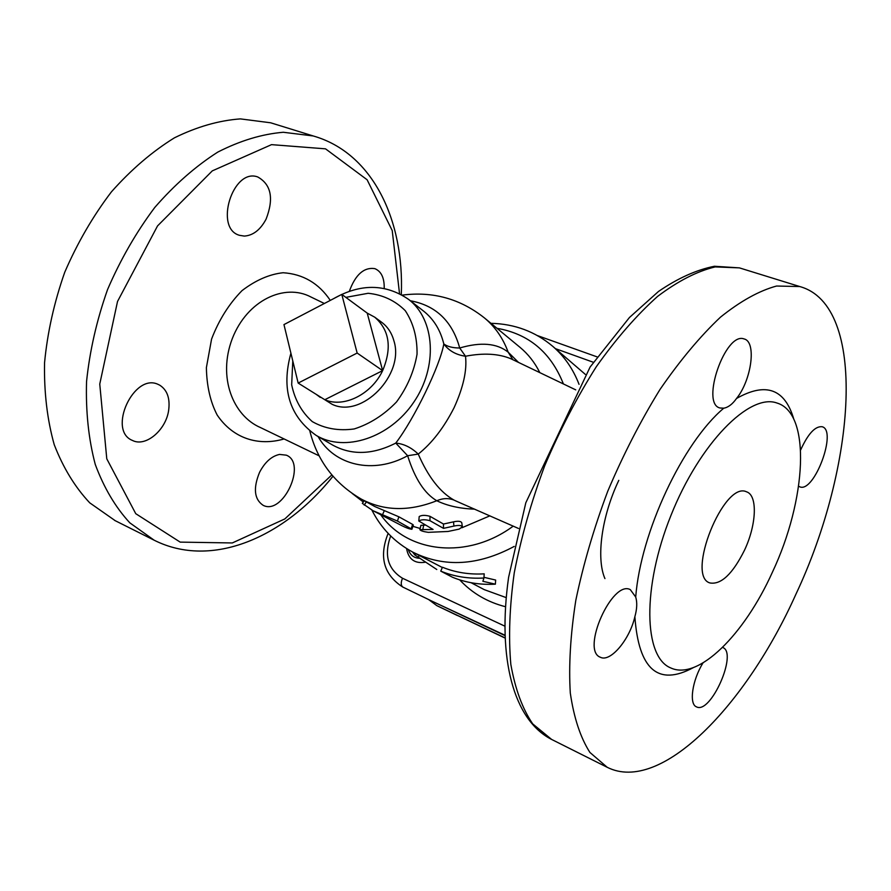 <?xml version="1.0" encoding="UTF-8"?>
<svg xmlns="http://www.w3.org/2000/svg" width="891" height="891" viewBox="0 0 891 891"><rect width="100%" height="100%" fill="white"/><g stroke="black" fill="none" stroke-linecap="round" stroke-linejoin="round"><path stroke-width="1.34" d="M406.563 548.544C408.524 559.258 414.716 563.825 425.118 562.254M428.649 599.565L436.835 605.646L505.008 638.045M437.013 605.724L504.997 637.845M420.095 558.301C414.226 558.245 410.283 555.349 408.301 549.602M431.868 601.113L504.919 635.573M456.704 501.343L454.02 500.096C448.518 497.946 442.771 498.158 436.779 500.742C447.427 505.865 460.068 508.661 474.703 509.151M518.25 362.147L508.171 352.179L512.837 359.663M419.193 516.646L419.204 516.568C421.577 515.054 425.174 514.976 429.997 516.323L443.484 524.031L453.508 521.848C458.03 520.856 460.781 521.135 461.761 522.705L462.362 526.748M419.884 529.655L433.082 529.443L418.781 521.001C421.276 519.464 425.007 519.364 429.974 520.7L443.484 528.352L453.931 526.08C458.587 525.044 461.393 525.3 462.373 526.837L459.177 529.098L448.028 531.47L428.237 532.339C423.359 531.649 420.574 530.758 419.884 529.655L420.897 525.334L425.341 525.111M318.065 436.523C334.236 465.503 373.429 474.736 407.632 455.724C414.805 478.556 424.517 493.558 436.779 500.742C409.181 511.646 384.054 511.111 361.401 499.16L374.866 506.567L398.867 516.802L412.622 524.409L413.335 525.055L411.92 529.209M772.308 572.423C806.489 500.107 811.578 413.034 776.863 402.988C749.487 392.998 699.591 443.328 670.912 515.533C641.91 587.603 643.748 657.168 670.689 667.905C698.176 680.891 744.263 634.715 772.308 572.423M744.508 550.181C732.636 573.949 721.12 584.875 709.96 582.959C685.48 576.254 723.793 480.561 746.502 491.799C757.862 495.24 756.537 524.81 744.508 550.181M456.582 501.288L518.484 528.463M795.908 594.252C856.117 466.494 867.979 305.279 799.75 286.546L776.562 286.033C759.188 290.733 740.499 301.102 720.485 317.151C700.081 336.408 679.9 360.554 659.93 389.579C640.584 420.92 623.188 454.8 607.751 491.231C593.885 528.229 583.249 564.582 575.82 600.278C570.452 634.659 568.614 665.566 570.296 693.009C573.904 717.823 580.453 737.637 589.92 752.45L607.228 767.307C660.654 794.215 746.09 705.549 795.908 594.252M634.871 616.695C629.759 639.493 610.346 662.659 600.367 657.246C580.709 650.475 612.15 579.629 630.305 589.63L635.706 597.015C637.321 602.383 637.043 608.943 634.871 616.695C638.658 669.609 658.159 686.582 693.376 667.604M723.77 408.189L720.006 407.989C700.315 403.846 725.43 331.407 744.074 338.948C756.737 341.565 751.603 380 736.534 398.466C732.469 404.191 728.214 407.421 723.77 408.189C682.796 442.56 640.696 532.194 635.706 597.015M800.63 450C808.026 433.761 815.187 426.009 822.137 426.733C837.607 430.375 814.162 493.28 799.806 486.831L798.626 486.23M722.556 647.434L722.724 647.501C738.082 652.646 710.639 714.805 696.461 706.841C688.799 704.146 692.251 680.134 702.999 662.937M275.553 124.294L270.664 122.791L240.392 118.893C218.852 120.474 196.855 126.789 174.391 137.849C152.127 151.637 131.133 169.635 111.42 191.855C92.942 216.145 77.383 242.953 64.731 272.278C54.151 302.383 47.423 332.566 44.55 362.815C43.993 392.363 47.223 419.65 54.228 444.676C63.205 467.831 75.044 487.221 89.735 502.836L115.195 520.667M259.593 472.263C264.972 462.061 271.621 456.125 279.562 454.421L286.289 455.167C307.239 462.997 282.959 515.733 263.146 505.32C254.213 499.272 253.033 488.246 259.593 472.263M349.339 291.29C355.453 274.595 363.951 267.044 374.833 268.637C381.303 271.343 384.433 277.936 384.21 288.406M266.086 219.153C260.384 229.833 253.133 235.48 244.334 236.082L239.523 235.324C213.907 228.508 232.796 167.564 257.744 176.964C271.232 184.515 274.016 198.582 266.086 219.153M159.701 385.157C167.14 389.913 170.148 398.177 168.7 409.96C166.216 429.841 145.846 447.338 132.525 440.477C106.998 430.576 133.995 372.193 158.342 384.5L159.701 385.157M319.034 455.791L260.484 427.569C233.108 415.796 217.471 377.45 232.284 338.647C247.33 299.866 284.797 283.138 310.87 296.959L311.872 297.449M511.846 359.207L510.899 358.772C498.67 353.638 483.546 352.791 465.503 356.233C456.092 354.863 448.864 350.776 443.807 343.948C440.243 365.265 414.337 418.803 395.771 443.094L407.632 455.724L418.247 454.087C431.879 443.272 443.829 427.814 454.098 407.688C463.353 387.295 467.151 370.144 465.503 356.233L459.711 348.002C452.294 321.183 435.833 305.435 410.339 300.757M402.275 295.11C432.892 291.168 460.313 298.797 484.526 317.998C495.162 326.841 503.036 338.235 508.171 352.179C496.933 343.202 480.784 341.81 459.711 348.002C452.762 347.969 447.46 346.621 443.807 343.948C440.444 330.082 433.705 319.134 423.581 311.104L408.624 299.409C385.502 283.616 360.443 283.394 333.434 298.752M454.02 500.096C440.132 492.289 428.203 476.952 418.247 454.087C411.308 447.482 403.823 443.818 395.771 443.094C372.683 454.844 351.622 455.479 332.555 445.021L316.171 435.409C344.683 452.606 389.746 437.926 413.714 402.298C438.027 366.88 435.098 319.579 408.624 299.409M357.157 353.048L382.64 370.634C371.592 394.368 343.681 408.167 324.803 399.714L382.64 370.634C392.129 347.891 389.501 330.071 374.743 317.185L381.716 322.319C387.607 326.741 391.65 332.811 393.833 340.562C405.071 374.554 361.88 418.87 332.12 404.302L298.162 383.074L357.157 353.048L341.788 294.386L283.962 324.591L298.162 383.074M483.969 577.312L495.641 580.052L495.385 584.173C480.138 585.008 465.87 582.714 452.583 577.29L440.744 571.131C454.143 576.6 468.532 578.894 483.924 578.014L482.877 581.3L495.385 584.173M514.218 546.417C478.144 565.774 444.386 567.712 412.945 552.208L442.348 567.511M440.744 571.131L442.459 567.244C455.424 572.501 469.334 574.706 484.203 573.849L483.924 578.014M363.305 502.023L352.157 493.436M373.039 510.732L401.908 525.701C406.352 527.929 409.682 529.109 411.909 529.243L397.431 521.068L373.039 510.732L362.325 503.359L364.252 500.731M443.484 524.031L443.484 528.352M415.796 553.712L414.838 554.948L436.79 569.494M412.544 551.997L414.838 554.948M419.338 555.572L418.38 556.808M382.64 370.634L367.226 313.12L341.788 294.386M316.127 394.301L320.237 397.375M374.743 317.185L367.226 313.12M459.7 579.874C472.13 593.161 487.399 602.104 505.487 606.715M506.199 597.616L484.247 589.63L471.072 582.714M555.461 348.659L593.339 362.269M504.807 626.139L402.509 578.248C387.819 569.215 383.865 555.115 390.659 535.959M432.391 601.369L504.907 635.205M432.135 601.247L402.944 587.124C400.839 585.587 400.694 582.625 402.509 578.248M563.279 383.653C550.761 352.29 528.664 333.847 497.011 328.311M490.974 323.322C514.664 323.89 535.279 331.586 552.832 346.399C564.437 356.433 573.18 369.097 579.05 384.355M489.939 515.822L461.928 527.75M420.162 528.486L412.901 526.336M484.526 317.998L520.043 347.367C528.118 354.072 534.633 362.325 539.578 372.148M380.869 514.965C407.955 553.289 467.73 559.871 513.238 526.124M793.825 419.238C784.915 388.799 765.826 381.871 736.534 398.466M551.629 739.441L532.729 723.904C522.505 708.924 515.198 689.088 510.833 664.396C508.405 637.165 509.552 606.626 514.263 572.768C521.09 537.663 531.225 502.012 544.691 465.804C559.815 430.197 577.034 397.152 596.346 366.658C616.372 338.457 636.764 315.058 657.513 296.469C677.951 281.055 697.174 271.198 715.195 266.91L739.43 267.879L743.194 269.037M270.664 122.791L313.198 135.955L283.316 132.269C261.999 134.062 240.147 140.667 217.783 152.094C195.563 166.283 174.558 184.738 154.756 207.48C136.167 232.306 120.43 259.66 107.566 289.542C96.729 320.203 89.724 350.887 86.55 381.593C85.681 411.553 88.577 439.163 95.259 464.423C103.913 487.756 115.429 507.235 129.819 522.839L154.154 540.202C212.013 569.349 284.496 537.084 332.967 476.228M331.842 474.914L284.842 518.93L232.306 542.953L180.182 542.118L135.755 513.684L106.775 458.809L99.759 384.077L117.523 301.47L157.551 225.902L212.292 170.872L271.521 144.643L325.527 148.842L367.103 179.748L392.229 230.58L399.524 293.618M604.933 578.604C596.023 558.178 601.614 516.368 618.8 480.349M330.283 300.401C318.789 283.282 303.063 274.06 283.126 272.735C269.427 274.205 255.717 280.175 241.996 290.644C229.009 303.876 218.874 320.014 211.579 339.059L206.389 367.604C206.723 386.015 210.321 401.841 217.192 415.061C233.03 438.528 258.301 446.413 284.129 438.951M345.831 297.371L368.15 293.284C382.762 294.776 395.136 300.579 405.271 310.681C413.346 322.943 417.278 337.444 417.044 354.184C414.137 371.291 407.298 387.217 396.517 401.952C383.943 414.961 369.832 423.96 354.195 428.95C338.625 431.088 324.658 428.649 312.296 421.61C301.704 412.177 294.832 399.903 291.669 384.801L292.783 360.922M388.131 533.375L388.131 533.386C378.82 556.764 383.665 574.628 402.665 586.991M366.39 501.9L364.219 505.108M384.21 510.888L382.395 515.054M398.867 516.802L397.431 521.068M412.622 524.409L411.208 528.619M423.693 525.022L422.857 529.354M429.997 516.323L429.974 520.7M453.508 521.848L453.931 526.08M436.835 605.646L457.462 615.57M371.892 510.098C381.125 528.363 394.813 542.407 412.945 552.208M778.144 403.434L776.863 402.988M799.75 286.546L739.43 267.879L714.404 266.264C696.428 269.85 677.784 278.248 658.482 291.468L629.436 317.519L590.12 367.014L525.813 502.78L508.605 577.279C497.1 658.727 513.662 719.694 551.106 739.174L607.228 767.307M114.505 520.333L154.154 540.202M313.198 135.955C373.051 152.94 404.403 220.868 401.295 294.553M324.357 303.497L310.903 296.981M311.727 297.382L310.87 296.959M575.753 389.868L511.69 359.14M361.401 499.16C334.637 483.702 317.452 461.015 309.845 431.088M290.911 353.215C281.033 389.022 289.452 416.42 316.171 435.409M597.115 356.89L537.318 335.551M552.832 346.399L585.298 374.354M418.781 521.001L419.204 516.568"/></g></svg>
